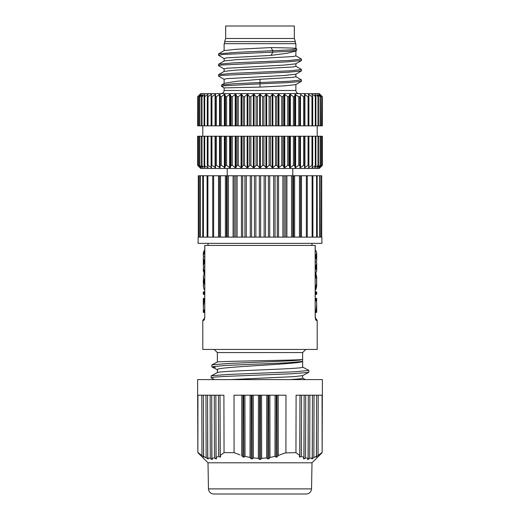 <?xml version="1.0" encoding="UTF-8"?>
<svg xmlns="http://www.w3.org/2000/svg" width="520" height="520" viewBox="0 0 520 520"><rect width="100%" height="100%" fill="white"/><g stroke="black" fill="none" stroke-linecap="round" stroke-linejoin="round"><path stroke-width="0.78" d="M198.107 243.36L321.893 243.36L321.893 237.12L198.107 237.12L198.107 243.36M315.172 245.44L315.172 316.16L315.244 245.44L204.756 245.44L204.756 316.16L204.828 245.44M315.406 318.714L316.154 320.32C315.594 320.041 315.263 318.656 315.172 316.16M316.154 320.32L317.2 320.32L317.2 349.44L202.8 349.44L202.8 320.32L204.581 318.26M204.594 318.714L203.847 320.32C204.406 320.047 204.731 318.656 204.828 316.16M214.24 349.44L217.36 352.56L302.64 352.56L305.76 349.44M217.36 372.625L217.36 369.61C214.721 366.815 305.286 364.019 302.64 361.231M302.64 361.374L302.64 367.185C305.305 369.018 214.747 370.857 217.36 372.697M217.36 352.56L217.36 362.031M217.36 362.05C214.675 361.173 305.24 360.288 302.64 359.404L302.64 352.56M215.267 367.471L211.816 366.808L224.672 365.482L287.716 362.798L302.543 361.439L302.64 359.404M230.477 379.6L294.125 376.63L302.51 375.642L308.88 372.255L308.763 370.312L302.51 367.042M302.64 375.57L302.64 378.209L299.319 378.904L289.887 379.6M214.519 379.6L211.12 377.767L211.237 375.824L227.188 374.478L295.016 371.787L308.88 370.428M285.272 452.926L295.952 452.654L296.101 395.2L322.069 395.2L322.147 452.654L322.4 379.6L197.6 379.6L197.853 452.654L197.931 395.2L223.899 395.2L224.049 452.654L234.078 452.654L235.781 453.349M211.12 377.767L214.669 377.091L224.809 376.422L292.812 373.718L308.763 372.372M211.816 366.808L211.933 364.858L227.084 363.532L290.16 360.841L299.475 360.159L302.679 359.476M240.078 454.916L234.078 452.654L234.033 395.2L285.968 395.2L285.922 452.654L278.284 455.442L276.874 457.119M277.16 456.865L276.12 457.165L277.16 456.865L277.011 395.2M307.651 459.466L308.067 458.315L305.565 457.945L304.018 458.926L303.498 458.77L303.914 457.464L301.405 456.378L299.865 457.165L299.344 456.865L299.865 457.165L299.344 456.865L299.761 455.442L299.988 395.2M304.018 458.926L303.498 458.77L304.018 458.926L303.498 458.77L304.018 458.926L304.057 419.374M307.73 459.687L309.719 458.315L312.234 457.945L311.818 458.926L312.338 458.77L313.885 457.464L314.028 395.2M316.537 419.374L316.505 456.865L315.978 457.165L321.874 452.654L318.045 455.442L318.188 395.2M315.978 457.165L316.394 456.378L313.885 457.464M208.455 488.891C208.806 491.998 210.535 493.707 213.655 494L306.345 494C309.465 493.701 311.194 491.998 311.545 488.891L208.455 488.891L208 462.8L312 462.8L322.147 452.654M212.349 459.466L211.822 459.466L212.349 459.466L211.933 458.315L214.435 457.945L215.982 458.926L216.502 458.77L215.982 458.926L216.502 458.77L216.086 457.464L215.852 395.2M220.012 395.2L220.239 455.442L224.049 452.654L220.239 455.442L220.656 456.865L220.136 457.165L220.656 456.865L220.136 457.165L220.656 456.865L220.136 457.165L218.595 456.378L216.086 457.464M211.783 419.374L211.822 459.466L210.281 458.315L207.766 457.945L208.182 458.926L203.606 456.378L204.022 457.165L198.127 452.654M201.455 455.13L201.955 455.442L201.812 395.2M299.761 455.442L295.952 452.654M301.405 456.378L301.548 395.2M305.565 457.945L305.708 395.2M308.067 458.315L308.308 395.2M276.269 395.2L276.12 457.165L274.989 456.378L269.971 457.464L268.846 458.77L267.793 458.926L266.669 457.945L261.651 458.315L260.526 459.466L259.474 459.466L258.349 458.315L253.331 457.945L252.207 458.926L251.154 458.77L250.029 457.464L245.011 456.378L243.88 457.165L242.84 456.865L241.716 455.442L241.8 395.2M309.719 458.315L309.868 395.2M312.234 457.945L312.468 395.2M316.394 456.378L316.628 395.2M306.345 494L219.863 494M203.606 456.378L203.372 395.2M207.766 457.945L207.532 395.2M210.281 458.315L210.132 395.2M206.115 457.464L205.972 395.2M211.933 458.315L211.692 395.2M214.435 457.945L214.292 395.2M218.595 456.378L218.452 395.2M245.011 456.378L244.92 395.2M253.331 457.945L253.24 395.2M258.349 458.315L258.44 395.2M250.029 457.464L250.12 395.2M261.651 458.315L261.56 395.2M266.669 457.945L266.76 395.2M269.971 457.464L269.88 395.2M274.989 456.378L275.08 395.2M278.284 455.442L278.2 395.2M303.914 457.464L304.148 395.2M204.756 250.64L204.081 250.64L204.081 253.247L204.756 253.247M204.081 253.247L203.32 255.398L203.58 256.666L204.756 256.666M204.756 260.618L204.081 260.618L204.081 263.12L204.756 263.12M203.58 256.666L203.32 258.128L204.081 260.618M204.081 263.12L203.32 265.616L203.6 267.118L204.756 267.118M204.756 270.459L204.081 270.459L204.081 273.097L204.756 273.097M203.6 267.118L203.32 268.378L204.081 270.459M204.081 273.097L203.32 270.757L203.32 268.378M203.32 265.616L203.32 258.128M203.32 255.398L203.32 252.98L204.081 250.64M204.756 280.059L204.081 280.059L204.081 282.997L204.756 282.997M204.081 282.997L203.32 286.228L204.081 289.458L204.756 289.458M203.32 286.228L203.691 281.534L203.32 276.829L204.081 273.598L204.756 273.598M203.32 276.829L204.081 280.059M203.339 279.897L203.339 283.166M204.756 291.87L204.081 291.87L204.081 294.378L204.756 294.378M204.081 291.87L203.32 291.87L203.32 294.378L204.081 294.378M204.756 298.409L204.081 298.409L204.081 301.184L204.756 301.184M204.081 301.184L203.32 306.722L203.573 309.907M204.756 309.907L203.32 309.907L203.32 312.416L204.756 312.416M204.081 309.907L204.081 312.416M203.32 306.722L203.32 298.409L204.081 298.409M316.661 279.897L316.68 286.228L315.919 289.458L315.919 286.663L315.244 286.663M315.244 300.918L315.919 300.918L315.919 298.409L315.244 298.409L315.244 294.378L315.919 294.378L315.919 291.87L315.244 291.87L315.244 289.458L315.919 289.458M315.244 284.921L316.543 284.921L316.543 278.135L315.244 278.135M315.919 286.663L316.543 284.921M316.543 278.135L315.919 276.4L315.919 273.598L315.244 273.598L315.244 273.097L315.919 273.097L316.68 270.757L315.919 268.418L315.919 265.909L315.244 265.909M315.244 276.4L315.919 276.4M315.919 273.598L316.68 276.829L316.68 279.389M316.68 283.667L316.661 283.166M315.919 294.378L316.68 294.378L316.68 291.87L315.919 291.87M315.919 312.416L316.68 304.168L316.68 312.416L315.244 312.416L315.289 317.233M315.919 309.647L315.244 309.647M316.68 304.168L316.413 300.918M315.919 300.918L316.68 300.918L316.68 298.409L315.919 298.409M315.244 245.44L315.244 250.64L315.919 250.64L316.68 252.98L315.919 255.32L315.244 255.32M316.68 252.98L316.68 260.293L315.919 257.829L315.919 255.32M315.919 265.909L316.68 263.393L316.68 270.757M315.244 268.418L315.919 268.418M316.68 263.393L316.387 261.827L315.244 261.827M316.387 261.827L316.68 260.293M315.244 257.829L315.919 257.829M321.704 175.76L321.704 237.12L321.704 175.76L207.136 175.76M219.479 237.12L219.479 175.76M207.09 237.12L207.09 175.76L198.296 175.76L198.296 237.12M320.028 175.76L320.209 237.12M317.148 175.76L317.252 237.12M312.865 175.76L312.91 237.12M307.288 175.76L307.288 237.12M300.521 175.76L300.521 237.12M292.76 168.48L292.773 237.12M227.24 168.48L227.227 237.12M320.411 167.349L322.348 165.36L322.348 136.24L197.652 136.24L197.652 165.36L200.72 168.48L319.28 168.48L319.963 167.797M260 167.797L259.63 167.648L260.37 167.648L262.6 165.36L263.933 165.36L266.266 167.797L265.915 167.648L266.65 167.648L269.1 165.36L270.419 165.36L272.136 167.648L272.857 167.648L272.136 167.648L272.136 136.24M272.857 136.24L272.857 167.648L275.502 165.36L276.796 165.36L278.531 167.797L281.736 165.36L282.984 165.36L284.115 167.648L284.784 167.648L284.388 167.797M284.784 136.24L284.784 167.648L287.736 165.36L288.918 165.36L289.978 167.797L293.423 165.36L294.541 165.36L295.243 167.797L298.747 165.36L299.786 165.36L300.125 167.797L303.647 165.36L304.59 165.36L304.558 167.797L308.074 165.36L308.913 165.36L308.51 167.797L311.968 165.36L312.695 165.36L311.928 167.797M295.035 167.648L295.035 136.24M299.949 167.648L299.949 136.24M314.776 167.797L318.012 165.36L318.494 165.36L317.025 167.797L320.099 165.36L318.65 167.797L321.522 165.36L319.631 167.797L322.056 165.659M314.769 167.648L315.9 165.36L312.24 167.648L312.24 166.628M250.9 136.24L250.9 165.36L253.351 167.648L253.351 136.24M250.9 165.36L249.581 165.36L249.581 136.24M249.581 165.36L247.864 167.648L247.143 167.648L244.498 165.36L243.204 165.36L241.774 167.648L241.072 167.648L238.264 165.36L237.016 165.36L235.885 167.648L235.216 167.648L232.264 165.36L231.082 165.36L230.263 167.648L229.625 167.648L226.577 165.36L225.459 165.36L224.965 167.648L221.254 165.36L220.214 165.36L220.051 167.648L216.353 165.36L215.41 165.36L215.572 167.648L211.926 165.36L211.088 165.36L211.582 167.648L208.033 165.36L207.305 165.36L208.124 167.648L207.76 167.648L204.1 165.36L204.932 167.648L201.506 165.36L202.716 167.648L199.556 165.36L201.123 167.648L198.269 165.36L200.181 167.648L197.652 165.36L197.652 136.24M215.572 167.648L215.078 167.648L215.572 167.648M211.582 167.648L211.153 167.648L211.582 167.648M208.124 167.648L207.76 167.648L208.124 167.648M219.505 136.24L219.505 167.648L220.051 167.648L220.051 136.24M247.143 136.24L247.143 167.648L247.864 167.648L247.143 167.648L247.864 167.648L247.864 136.24M259.63 136.24L259.63 167.648L257.4 165.36L256.067 165.36L254.085 167.648L253.351 167.648M256.067 165.36L256.067 136.24M257.4 136.24L257.4 165.36M262.6 165.36L262.6 136.24M263.933 136.24L263.933 165.36M269.1 165.36L269.1 136.24M270.419 136.24L270.419 165.36M275.502 165.36L275.502 136.24M276.796 136.24L276.796 165.36M281.736 165.36L281.736 136.24M282.984 136.24L282.984 165.36M287.736 165.36L287.736 136.24M288.918 136.24L288.918 165.36M293.423 165.36L293.423 136.24M294.541 136.24L294.541 165.36M298.747 165.36L298.747 136.24M299.786 136.24L299.786 165.36M303.647 165.36L303.647 136.24M304.59 136.24L304.59 165.36M308.074 165.36L308.074 136.24M308.913 136.24L308.913 165.36M311.968 165.36L311.968 136.24M312.695 136.24L312.695 165.36M315.296 165.36L315.296 136.24M315.9 136.24L315.9 165.36M318.012 165.36L318.012 136.24M318.494 136.24L318.494 165.36M320.099 165.36L320.099 136.24M320.444 136.24L320.444 165.36M321.522 165.36L321.522 136.24M321.731 136.24L321.731 165.36M322.276 165.36L322.276 136.24M197.724 136.24L197.724 165.36M198.269 165.36L198.269 136.24M198.478 136.24L198.478 165.36M199.556 165.36L199.556 136.24M199.901 136.24L199.901 165.36M201.506 165.36L201.506 136.24M201.988 136.24L201.988 165.36M204.1 165.36L204.1 136.24M204.705 136.24L204.705 165.36M207.305 165.36L207.305 136.24M208.033 136.24L208.033 165.36M211.088 165.36L211.088 136.24M211.926 136.24L211.926 165.36M215.41 165.36L215.41 136.24M216.353 136.24L216.353 165.36M220.214 165.36L220.214 136.24M221.254 136.24L221.254 165.36M225.459 165.36L225.459 136.24M226.577 136.24L226.577 165.36M231.082 165.36L231.082 136.24M232.264 136.24L232.264 165.36M237.016 165.36L237.016 136.24M238.264 136.24L238.264 165.36M243.204 165.36L243.204 136.24M244.498 136.24L244.498 165.36M197.724 125.84L197.724 96.72L197.652 125.84L322.348 125.84L322.348 96.72L322.348 125.84M253.351 125.84L253.351 94.432L254.085 94.432L253.351 94.432L250.9 96.72L250.9 125.84M250.9 96.72L249.581 96.72L249.581 125.84M247.864 125.84L247.864 94.432L247.143 94.432L247.864 94.432L249.581 96.72M247.143 125.84L247.143 94.432L244.498 96.72L244.498 125.84M244.498 96.72L243.204 96.72L243.204 125.84M241.774 125.84L241.774 94.432L241.072 94.432L241.774 94.432L243.204 96.72M241.072 125.84L241.072 94.432L238.264 96.72L238.264 125.84M238.264 96.72L237.016 96.72L237.016 125.84M235.885 125.84L235.885 94.432L235.216 94.432L235.885 94.432L237.016 96.72M235.216 125.84L235.216 94.432L232.264 96.72L232.264 125.84M232.264 96.72L231.082 96.72L231.082 125.84M226.577 125.84L226.577 96.72L229.625 94.432L230.263 94.432L229.625 94.432L230.263 94.432L231.082 96.72M226.577 96.72L225.459 96.72L225.459 125.84M221.254 125.84L221.254 96.72L224.367 94.432L224.965 94.432L224.367 94.432L224.965 94.432L225.459 96.72M221.254 96.72L220.214 96.72L220.214 125.84M216.353 125.84L216.353 96.72L219.505 94.432L220.051 94.432L219.505 94.432L220.051 94.432L220.214 96.72M216.353 96.72L215.41 96.72L215.41 125.84M211.926 125.84L211.926 96.72L215.078 94.432L215.572 94.432L215.078 94.432L215.572 94.432L215.41 96.72M211.926 96.72L211.088 96.72L211.088 125.84M208.033 125.84L208.033 96.72L211.153 94.432L211.582 94.432L211.153 94.432L211.582 94.432L211.153 94.432L211.582 94.432L211.088 96.72M208.033 96.72L207.305 96.72L207.305 125.84M208.124 94.432L207.76 94.432L208.124 94.432L207.305 96.72M207.76 95.453L207.76 94.432L204.705 96.72L204.705 125.84M204.705 96.72L204.1 96.72L204.1 125.84M201.988 125.84L201.988 96.72L204.932 94.432L204.1 96.72M201.988 96.72L201.506 96.72L201.506 125.84M202.943 94.432L201.506 96.72M202.716 94.79L199.901 96.72L199.901 125.84M199.901 96.72L199.556 96.72L199.556 125.84M201.279 94.432L199.556 96.72M201.123 94.634L198.478 96.72L198.478 125.84M198.478 96.72L198.269 125.84M197.724 96.72L200.181 94.432L198.269 96.72M319.963 94.283L319.28 93.6L200.72 93.6L197.944 96.421M257.4 125.84L257.4 96.72L260 94.283L259.63 94.432L260.37 94.432L262.6 96.72L263.933 96.72L263.933 125.84M266.65 125.84L266.65 94.432L265.915 94.432L266.65 94.432L269.1 96.72L270.419 96.72L270.419 125.84M272.857 125.84L272.857 94.432L272.136 94.432L272.857 94.432L275.502 96.72L276.796 96.72L276.796 125.84M278.928 125.84L278.928 94.432L278.226 94.432L278.928 94.432L281.736 96.72L282.984 96.72L282.984 125.84M284.784 125.84L284.784 94.432L284.115 94.432L284.784 94.432L287.736 96.72L288.918 96.72L288.918 125.84M290.375 125.84L290.375 94.432L289.738 94.432L290.375 94.432L293.423 96.72L294.541 96.72L294.541 125.84M295.633 125.84L295.633 94.432L295.035 94.432L298.747 96.72L299.786 96.72L299.786 125.84M300.495 125.84L300.495 94.432L303.647 96.72L304.59 96.72L304.59 125.84M308.847 96.427L308.847 94.432L311.968 96.72L312.695 96.72L312.695 125.84M312.24 95.453L312.24 94.432L315.9 96.72L315.9 125.84M315.9 96.72L314.769 94.432L318.494 96.72L318.494 125.84M317.284 94.79L320.444 96.72L320.444 125.84M319.82 94.523L322.348 96.72L320.112 94.432M322.276 125.84L322.276 96.72M319.748 94.432L321.731 96.72L321.731 125.84M321.731 96.72L321.522 125.84M318.877 94.634L321.522 96.72M320.444 96.72L318.721 94.432M320.099 125.84L320.099 96.72M318.494 96.72L317.057 94.432M318.012 125.84L318.012 96.72M315.296 125.84L315.296 96.72M312.695 96.72L311.877 94.432M311.968 125.84L311.968 96.72M308.418 94.432L308.913 96.72L308.913 125.84M308.913 96.72L308.074 96.72L308.074 125.84M304.922 125.84L304.922 94.432L304.428 94.432L308.074 96.72M304.59 96.72L304.428 94.432M303.647 125.84L303.647 96.72M299.786 96.72L299.949 125.84M298.747 125.84L298.747 96.72M294.541 96.72L295.035 94.432L295.035 125.84M293.423 125.84L293.423 96.72M288.918 96.72L289.738 94.432L289.738 125.84M287.736 125.84L287.736 96.72M282.984 96.72L284.115 94.432L284.115 125.84M281.736 125.84L281.736 96.72M276.796 96.72L278.226 94.432L278.226 125.84M275.502 125.84L275.502 96.72M270.419 96.72L272.136 94.432L272.136 125.84M269.1 125.84L269.1 96.72M263.933 96.72L265.915 94.432L265.915 125.84M262.6 125.84L262.6 96.72M260.37 125.84L260.37 94.432L260 94.283M254.085 125.84L254.085 94.432L256.067 96.72L257.4 96.72M295.763 76.57L301.509 79.95L301.411 81.367L295.763 84.63L284.303 85.865L260 87.1L224.12 87.9L224.12 90.48L295.88 90.48C296.049 92.359 297.089 93.398 299 93.6M221.663 84.942L224.445 83.323L236.347 81.315L260 79.3L260 82.55L233.708 83.733L221.559 85.078M224.12 83.512L224.12 79.3L226.844 78.65L284.303 75.465L295.763 74.23L301.411 70.967L287.839 72.234L221.5 75.413L218.491 76.05L224.237 79.43M260 87.1L260 83.85L224.425 85.728L221.559 86.366L224.133 87.913M224.12 61.035L224.12 58.5L226.844 57.85L271.089 55.38L272.825 52.13L223.008 54.47L218.491 55.25L224.237 58.63M295.763 55.77L301.411 59.033L301.411 60.567L287.749 61.841L221.507 65.013L218.491 65.65L224.237 69.03M295.763 66.17L301.411 69.433L301.411 70.967M301.411 81.367L288.32 82.609L260 83.85L260 82.55L289.341 81.25L301.509 79.95M224.12 71.435L224.12 68.9L226.844 68.25L284.303 65.065L295.763 63.83L301.411 60.567M295.88 74.165L295.88 76.7L293.156 77.35L260 79.3M295.88 63.765L295.88 66.3L293.156 66.95L235.697 70.135L224.237 71.37L218.589 74.633L218.491 76.05M295.88 50.791L295.88 55.9L293.156 56.55L235.697 59.735L224.237 60.97L218.589 64.233L218.491 65.65M295.861 48.36L296.731 48.925L296.627 50.349L289.556 51.246L272.825 52.13L272.825 50.83L271.089 47.58L235.697 49.335L224.237 50.57L218.589 53.833L218.491 55.25M296.731 48.925L290.375 49.888L236.899 52.325L218.589 53.833M301.509 59.15L289.796 60.424L232.239 62.966L218.589 64.233M301.509 69.55L289.881 70.818L232.102 73.372L218.589 74.633M295.88 48.373L295.88 43.68L224.12 43.68L224.12 50.635M271.089 47.58C288.964 47.879 297.076 48.184 295.418 48.484M296.627 50.349L295.243 51.161L286.917 53.274L271.089 55.38M294.32 38.48L294.32 26L225.68 26L225.68 38.48L294.32 38.48L295.36 41.6L224.64 41.6L224.64 43.68M256.067 125.84L256.067 96.72M203.847 320.32L202.8 320.32M299.897 419.374L299.865 457.165M308.217 419.374L308.178 459.466M312.377 419.374L312.338 458.77M203.495 456.865L203.463 419.38M207.662 458.77L207.623 419.374M215.982 458.926L215.943 419.374M220.136 457.165L220.103 419.374M242.84 456.865L242.989 395.2M243.731 395.2L243.88 457.165M252.05 395.2L252.207 458.926M251.154 458.77L251.31 395.2M259.474 459.466L259.63 395.2M260.37 395.2L260.526 459.466M267.793 458.926L267.95 395.2M268.69 395.2L268.846 458.77M260.663 175.76L260.663 237.12M264.121 237.12L264.121 175.76M259.337 237.12L259.337 175.76M255.879 175.76L255.879 237.12M254.462 237.12L254.462 175.76M251.583 175.76L251.583 237.12M250.276 237.12L250.276 175.76M246.317 175.76L246.317 237.12M244.933 237.12L244.933 175.76M242.717 175.76L242.717 237.12M241.456 237.12L241.456 175.76M237.1 175.76L237.1 237.12M235.781 237.12L235.781 175.76M234.273 175.76L234.273 237.12M233.09 237.12L233.09 175.76M228.442 175.76L228.442 237.12M226.46 175.76L226.46 237.12M225.388 237.12L225.388 175.76M220.558 175.76L220.558 237.12M218.543 237.12L218.543 175.76M213.649 175.76L213.649 237.12M212.725 237.12L212.713 175.76M207.883 175.76L207.883 237.12M203.398 175.76L203.398 237.12M200.304 175.76L200.304 237.12M198.679 175.76L198.679 237.12M321.321 237.12L321.321 175.76M319.696 237.12L319.696 175.76M316.602 237.12L316.602 175.76M312.117 237.12L312.117 175.76M306.351 237.12L306.351 175.76M301.457 175.76L301.457 237.12M299.442 237.12L299.442 175.76M294.613 175.76L294.613 237.12M293.54 237.12L293.54 175.76M291.558 237.12L291.558 175.76M286.91 175.76L286.91 237.12M285.727 237.12L285.727 175.76M284.219 175.76L284.219 237.12M282.9 237.12L282.9 175.76M278.544 175.76L278.544 237.12M277.284 237.12L277.284 175.76M275.067 175.76L275.067 237.12M273.683 237.12L273.683 175.76M269.724 175.76L269.724 237.12M268.418 237.12L268.418 175.76M265.538 175.76L265.538 237.12M254.085 136.24L254.085 167.648M260.37 136.24L260.37 167.648M265.915 167.648L265.915 136.24M266.65 136.24L266.65 167.648M278.226 167.648L278.226 136.24M278.928 136.24L278.928 167.648M284.115 167.648L284.115 136.24M289.738 167.648L289.738 136.24M290.375 136.24L290.375 167.648M295.633 136.24L295.633 167.648M300.495 136.24L300.495 167.648M304.922 136.24L304.922 167.648M308.847 165.646L308.847 167.648M315.068 167.05L315.068 167.648M317.284 167.291L317.284 167.648M202.716 167.648L202.716 167.291M204.932 167.648L204.932 167.05M207.76 167.648L207.76 166.628M211.153 167.648L211.153 165.653M215.078 167.648L215.078 136.24M224.367 167.648L224.367 136.24M224.965 136.24L224.965 167.648M229.625 167.648L229.625 136.24M230.263 136.24L230.263 167.648M235.216 167.648L235.216 136.24M235.885 136.24L235.885 167.648M241.072 167.648L241.072 136.24M241.774 136.24L241.774 167.648M230.263 94.432L230.263 125.84M229.625 125.84L229.625 94.432M224.965 94.432L224.965 125.84M224.367 125.84L224.367 94.432M220.051 94.432L220.051 125.84M219.505 125.84L219.505 94.432M215.078 125.84L215.078 94.432M211.153 96.434L211.153 94.432M204.932 95.03L204.932 94.432M315.068 94.432L315.068 95.03M259.63 125.84L259.63 94.432M208 243.36L208 245.44M312 243.36L312 245.44M317.2 320.32L315.387 318.052M315.244 316.16L315.62 319.02M217.666 369.928L211.933 366.925M305.442 379.6L302.51 378.066M217.49 372.554L211.237 375.824M217.393 362.018L211.933 364.858M208 462.8L197.853 452.654M311.545 488.891L312 462.8M204.756 316.18L204.588 318.76M202.748 175.76L202.748 237.12M199.791 175.76L199.791 237.12M317.2 136.24L317.2 125.84M202.8 136.24L202.8 125.84M224.12 90.48C223.951 92.359 222.911 93.398 221 93.6M295.88 84.565L295.88 90.48M221.559 85.066L221.559 86.366M295.36 41.6L295.36 43.68M225.68 38.48L224.64 41.6"/></g></svg>
